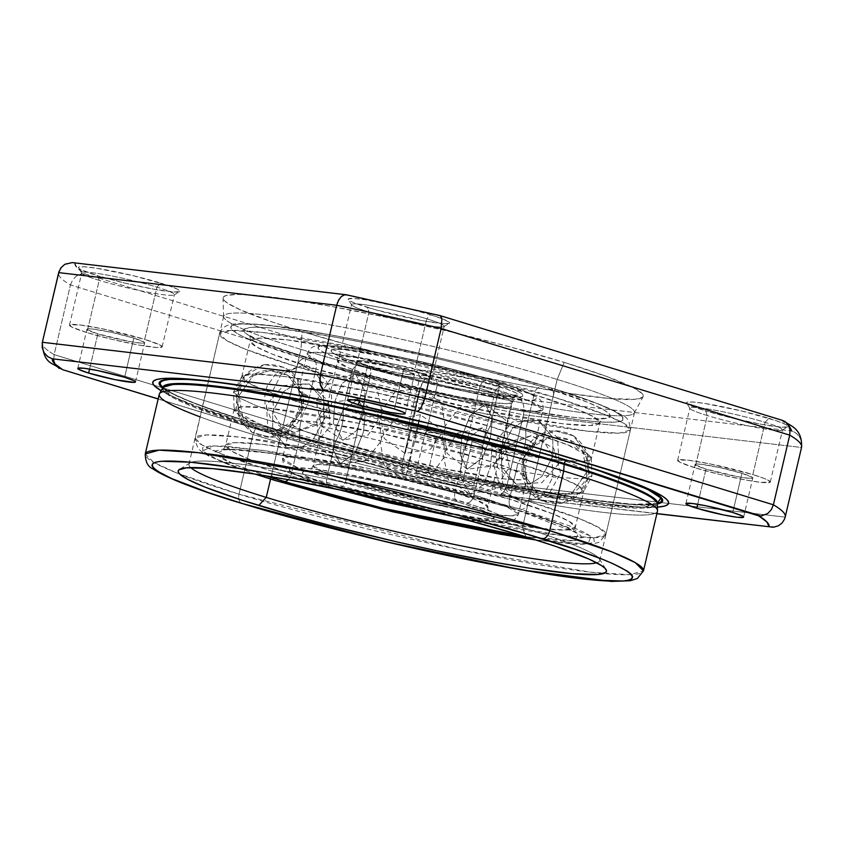 <?xml version="1.0" encoding="UTF-8"?>
<svg xmlns="http://www.w3.org/2000/svg" width="844" height="844" viewBox="0 0 844 844"><rect width="100%" height="100%" fill="white"/><g stroke="black" fill="none" stroke-linecap="round" stroke-linejoin="round"><path stroke-width="0.63" stroke-dasharray="4.22 3.17" d="M437.519 383.872A47.581 4.146 13.2 0 1 420.175 376.793A47.581 4.146 13.2 0 1 444.915 378.492A47.581 4.146 13.2 0 1 495.291 390.656L499.036 386.626A52.075 4.536 -166.8 0 0 443.902 373.312A52.075 4.536 -166.8 0 0 416.83 371.455A52.075 4.536 -166.8 0 0 435.81 379.199L437.519 383.872L425.26 436.116A47.581 4.146 13.2 0 1 407.821 428.647A47.581 4.146 13.2 0 1 434.47 431.073A47.581 4.146 13.2 0 1 483.042 442.9L495.291 390.656A47.581 4.146 -166.8 0 0 446.729 378.829A47.581 4.146 -166.8 0 0 420.08 376.392A47.581 4.146 -166.8 0 0 437.519 383.872A47.581 4.146 -166.8 0 0 486.081 395.699A47.581 4.146 -166.8 0 0 512.73 398.125A47.581 4.146 -166.8 0 0 495.291 390.656L483.042 442.9L458.049 436.169L431.738 430.567L412.98 427.971L407.979 428.404L408.106 429.269L413.592 432.128L425.26 436.116L450.253 442.847L476.565 448.449L495.322 451.044L500.323 450.612L498.298 448.491L483.042 442.9A47.581 4.146 13.2 0 1 500.481 450.369A47.581 4.146 13.2 0 1 473.832 447.942A47.581 4.146 13.2 0 1 425.26 436.116L437.519 383.872L435.81 379.199L423.044 374.841L417.041 371.708L416.894 370.759L422.369 370.284L434.713 371.74L471.69 379.251L506.168 388.915L515.737 392.734L517.815 394.106L517.952 395.055L507.075 395.034L482.821 390.93L435.81 379.199A52.075 4.536 -166.8 0 0 486.925 391.753A52.075 4.536 -166.8 0 0 517.836 395.14A52.075 4.536 -166.8 0 0 499.036 386.626L495.291 390.656A47.581 4.146 13.2 0 1 512.466 398.442A47.581 4.146 13.2 0 1 484.224 395.34A47.581 4.146 13.2 0 1 437.519 383.872M99.181 280.356A47.581 4.146 13.2 0 1 81.836 273.277A47.581 4.146 13.2 0 1 106.576 274.975A47.581 4.146 13.2 0 1 156.963 287.139L160.708 283.099A52.075 4.536 -166.8 0 0 105.574 269.785A52.075 4.536 -166.8 0 0 78.503 267.928A52.075 4.536 -166.8 0 0 97.482 275.682L99.181 280.356L86.932 332.599A47.581 4.146 13.2 0 1 69.493 325.119A47.581 4.146 13.2 0 1 96.142 327.556A47.581 4.146 13.2 0 1 144.704 339.383L156.963 287.139A47.581 4.146 -166.8 0 0 108.391 275.313A47.581 4.146 -166.8 0 0 81.741 272.876A47.581 4.146 -166.8 0 0 99.181 280.356A47.581 4.146 -166.8 0 0 147.753 292.182A47.581 4.146 -166.8 0 0 174.402 294.609A47.581 4.146 -166.8 0 0 156.963 287.139L144.704 339.383L101.744 328.654L79.589 324.908L69.651 324.887L71.666 327.008L86.932 332.599L111.925 339.33L138.237 344.932L156.984 347.528L161.995 347.095L159.97 344.964L144.704 339.383A47.581 4.146 13.2 0 1 162.143 346.852A47.581 4.146 13.2 0 1 135.494 344.426A47.581 4.146 13.2 0 1 86.932 332.599L99.181 280.356L97.482 275.682L80.781 269.563L78.703 268.192L78.566 267.242L84.041 266.767L96.374 268.223L133.352 275.735L167.84 285.399L177.409 289.218L179.487 290.589L179.624 291.539L174.149 292.013L153.619 289.175L124.828 283.046L97.482 275.682A52.075 4.536 -166.8 0 0 148.597 288.226A52.075 4.536 -166.8 0 0 179.508 291.623A52.075 4.536 -166.8 0 0 160.708 283.099L156.963 287.139A47.581 4.146 13.2 0 1 174.138 294.925A47.581 4.146 13.2 0 1 145.896 291.824A47.581 4.146 13.2 0 1 99.181 280.356M441.127 328.485L441.855 324.328A47.581 4.146 -166.8 0 0 426.769 318.81L414.52 371.065A47.581 4.146 13.2 0 1 431.949 378.534A47.581 4.146 13.2 0 1 405.299 376.107A47.581 4.146 13.2 0 1 356.738 364.281L381.731 371.012L408.042 376.614L421.852 378.756L431.801 378.766L429.775 376.646L421.029 373.153L389.517 364.334L355.735 357.455L341.103 356.126L339.457 356.569L339.583 357.434L345.069 360.293L356.738 364.281L368.986 312.027A47.581 4.146 13.2 0 1 351.653 304.948A47.581 4.146 13.2 0 1 376.382 306.646A47.581 4.146 13.2 0 1 426.769 318.81L430.514 314.78A52.075 4.536 -166.8 0 0 375.38 301.466A52.075 4.536 -166.8 0 0 348.308 299.609A52.075 4.536 -166.8 0 0 367.288 307.353L368.986 312.027L356.738 364.281A47.581 4.146 13.2 0 1 339.299 356.801A47.581 4.146 13.2 0 1 365.948 359.238A47.581 4.146 13.2 0 1 414.52 371.065L426.769 318.81A47.581 4.146 -166.8 0 0 378.207 306.994A47.581 4.146 -166.8 0 0 351.558 304.557A47.581 4.146 -166.8 0 0 368.986 312.027A47.581 4.146 -166.8 0 0 417.558 323.853A47.581 4.146 -166.8 0 0 444.208 326.29A47.581 4.146 -166.8 0 0 441.855 324.318L441.602 317.777M707.325 415.554A47.581 4.146 13.2 0 1 689.981 408.475A47.581 4.146 13.2 0 1 714.72 410.163A47.581 4.146 13.2 0 1 765.097 422.338L768.852 418.297A52.075 4.536 -166.8 0 0 713.707 404.983A52.075 4.536 -166.8 0 0 686.636 403.126A52.075 4.536 -166.8 0 0 705.616 410.88L707.325 415.554L695.066 467.798A47.581 4.146 13.2 0 1 677.626 460.318A47.581 4.146 13.2 0 1 704.276 462.755A47.581 4.146 13.2 0 1 752.848 474.581L765.097 422.338A47.581 4.146 -166.8 0 0 716.535 410.511A47.581 4.146 -166.8 0 0 689.886 408.074A47.581 4.146 -166.8 0 0 707.325 415.554A47.581 4.146 -166.8 0 0 755.886 427.38A47.581 4.146 -166.8 0 0 782.536 429.807A47.581 4.146 -166.8 0 0 765.097 422.338L752.848 474.581L709.888 463.852L687.733 460.107L677.785 460.086L679.81 462.206L695.066 467.798L720.059 474.528L746.37 480.13L760.18 482.272L770.129 482.283L768.103 480.162L764.516 478.559L752.848 474.581A47.581 4.146 13.2 0 1 770.287 482.051A47.581 4.146 13.2 0 1 743.638 479.624A47.581 4.146 13.2 0 1 695.066 467.798L707.325 415.554L705.616 410.88L688.915 404.761L686.847 403.39L686.699 402.44L692.185 401.966L704.518 403.411L741.496 410.933L775.974 420.597L785.542 424.416L787.621 425.787L787.758 426.737L782.282 427.212L761.763 424.374L732.972 418.244L705.616 410.88A52.075 4.536 -166.8 0 0 756.73 423.424A52.075 4.536 -166.8 0 0 787.642 426.821A52.075 4.536 -166.8 0 0 768.852 418.297L765.097 422.338A47.581 4.146 13.2 0 1 782.282 430.123A47.581 4.146 13.2 0 1 754.03 427.022A47.581 4.146 13.2 0 1 707.325 415.554M426.969 476.575A29.624 2.585 13.2 0 1 416.113 471.923A29.624 2.585 13.2 0 1 432.708 473.442A29.624 2.585 13.2 0 1 462.945 480.806L472.134 441.623A29.624 2.585 -166.8 0 0 441.897 434.259A29.624 2.585 -166.8 0 0 425.302 432.74A29.624 2.585 -166.8 0 0 436.158 437.392L426.969 476.575L453.724 483.253L467.513 485.595L473.706 485.606L472.45 484.287L467.006 482.114L447.383 476.617L422.401 471.785L417.231 471.511L416.292 472.323L426.969 476.575L436.158 437.392A29.624 2.585 -166.8 0 0 466.405 444.756A29.624 2.585 -166.8 0 0 483 446.276A29.624 2.585 -166.8 0 0 472.134 441.623L462.945 480.806A29.624 2.585 13.2 0 1 473.8 485.458A29.624 2.585 13.2 0 1 457.216 483.939A29.624 2.585 13.2 0 1 426.969 476.575M97.83 333.876L89.58 369.071L97.83 333.876A29.624 2.585 -166.8 0 0 128.066 341.24A29.624 2.585 -166.8 0 0 144.662 342.759A29.624 2.585 -166.8 0 0 133.806 338.106A29.624 2.585 -166.8 0 0 103.569 330.743A29.624 2.585 -166.8 0 0 86.974 329.223A29.624 2.585 -166.8 0 0 97.83 333.876L87.154 329.614L88.093 328.801L93.262 329.086L112.59 332.599L133.806 338.106L124.617 377.289L133.806 338.106L144.493 342.369L144.567 342.907L141.454 343.17L129.776 341.556L97.83 333.876M367.636 365.558L359.386 400.742L367.636 365.558A29.624 2.585 -166.8 0 0 397.872 372.921A29.624 2.585 -166.8 0 0 414.467 374.43A29.624 2.585 -166.8 0 0 403.611 369.777A29.624 2.585 -166.8 0 0 373.375 362.414A29.624 2.585 -166.8 0 0 356.78 360.905A29.624 2.585 -166.8 0 0 367.636 365.558L356.959 361.295L357.898 360.483L363.068 360.768L382.395 364.281L403.611 369.777L394.422 408.96L403.611 369.777L414.298 374.04L413.349 374.852L411.26 374.852L399.581 373.238L367.636 365.558M705.974 469.074L697.714 504.269L705.974 469.074A29.624 2.585 -166.8 0 0 736.211 476.438A29.624 2.585 -166.8 0 0 752.806 477.957A29.624 2.585 -166.8 0 0 741.95 473.294A29.624 2.585 -166.8 0 0 711.703 465.941A29.624 2.585 -166.8 0 0 695.108 464.422A29.624 2.585 -166.8 0 0 705.974 469.074L695.287 464.812L696.237 464L701.396 464.284L720.723 467.798L741.95 473.294L732.75 512.487L741.95 473.294L752.626 477.556L752.711 478.094L749.588 478.369L737.909 476.754L705.974 469.074M300.981 349.363A210.989 18.389 13.2 0 1 223.628 316.658A210.989 18.389 13.2 0 1 339.657 326.596A210.989 18.389 13.2 0 1 557.177 379.441L564.182 362.371A215.8 18.811 -166.8 0 0 341.704 308.324A215.8 18.811 -166.8 0 0 223.027 298.154A215.8 18.811 -166.8 0 0 302.141 331.608L300.981 349.363L270.565 479.065L300.981 349.363A210.989 18.389 -166.8 0 0 516.328 401.797A210.989 18.389 -166.8 0 0 634.488 412.579A210.989 18.389 -166.8 0 0 557.177 379.441A210.989 18.389 -166.8 0 0 341.831 327.008A210.989 18.389 -166.8 0 0 223.671 316.226A210.989 18.389 -166.8 0 0 300.981 349.363L302.141 331.608L272.612 322.091L240.171 309.727L227.658 303.207L224.346 300.569L223.048 298.375L223.765 296.645L226.508 295.4L237.913 294.419L256.819 295.453L282.508 298.47L331.513 306.435L389.284 317.893L450.823 331.85L510.852 347.116L564.182 362.371L606.235 376.297L633.38 387.712L641.978 393.409L643.276 395.604L642.558 397.334L635.089 399.317L609.505 398.526L568.74 393.293L516.296 384.073L456.688 371.655L415.501 362.129L355.482 346.863L302.141 331.608A215.8 18.811 -166.8 0 0 520.168 384.811A215.8 18.811 -166.8 0 0 643.096 396.68A215.8 18.811 -166.8 0 0 564.182 362.371L557.177 379.441L522.457 527.479A210.989 18.389 -166.8 0 0 315.339 476.617A210.989 18.389 -166.8 0 0 190.1 462.871A210.989 18.389 -166.8 0 0 190.744 467.587A210.989 18.389 13.2 0 1 188.95 464.253A210.989 18.389 13.2 0 1 307.111 475.035A210.989 18.389 13.2 0 1 522.457 527.479L557.177 379.441A210.989 18.389 13.2 0 1 634.329 412.99A210.989 18.389 13.2 0 1 514.144 401.385A210.989 18.389 13.2 0 1 300.981 349.363M657.518 510.662A255.88 22.303 13.2 0 1 516.802 498.604A255.88 22.303 13.2 0 1 253 434.512L239.01 494.194A8.978 5.433 -73 0 0 241.785 503.404A8.978 5.433 107 0 1 239.01 494.194L458.113 549.402L590.357 572.179L629.74 574.711L643.476 570.861A255.88 22.303 13.2 0 1 603.555 573.551A255.88 22.303 13.2 0 1 239.01 494.194L253 434.512L255.616 428.14A254.076 22.144 -166.8 0 0 517.562 491.788A254.076 22.144 -166.8 0 0 657.297 503.752M525.865 536.826L522.457 527.479A210.989 18.389 13.2 0 1 599.767 560.616A210.989 18.389 13.2 0 1 596.676 562.79A210.989 18.389 -166.8 0 0 599.346 558.865A210.989 18.389 -166.8 0 0 522.457 527.479L525.865 536.826M657.655 503.499L652.011 504.385L633.823 504.353L590.8 499.838L553.221 494.004L487.104 481.607L414.425 465.782L365.41 453.998L295.738 435.599L254.455 423.53A3.587 2.173 107 0 1 254.709 423.593A3.587 2.173 107 0 1 255.827 427.275A254.076 22.144 -166.8 0 1 162.723 387.364L171.005 395.614L193.719 406.069L255.827 427.275A254.076 22.144 -166.8 0 0 515.156 490.417A254.076 22.144 -166.8 0 0 657.455 503.404L657.244 504.279A254.076 22.144 13.2 0 1 514.946 491.292A254.076 22.144 13.2 0 1 255.616 428.14L255.827 427.275A3.587 2.173 -73 0 0 254.709 423.593A3.587 2.173 -73 0 0 254.455 423.53C190.786 405.236 101.607 369.102 214.724 381.878C267.052 387.881 352.212 404.877 418.35 420.586C485.669 436.854 535.339 450.084 567.347 460.275A3.587 2.173 -73 0 0 566.999 460.275A3.587 2.173 107 0 1 567.347 460.275L593.617 468.61L547.366 454.294L503.657 442.056L407.378 418.023L311.636 397.629L235.37 384.579M613.451 475.277A258.57 22.535 -166.8 0 0 611.119 474.455A258.57 22.535 -166.8 0 0 567.885 460.339L571.567 461.657L567.885 460.339A258.57 22.535 -166.8 0 0 217.098 382.037A258.57 22.535 -166.8 0 0 214.64 381.741M162.575 387.955A258.57 22.535 -166.8 0 0 253.917 423.466L249.835 423.888A264.953 23.094 13.2 0 1 161.109 390.709L173.737 397.018L198.203 406.787L249.835 423.888L339.277 448.945L414.32 467.323L489.045 483.601L557.04 496.356L612.417 504.49L639.921 506.991L657.402 507.117A264.953 23.094 13.2 0 1 249.835 423.888L253.917 423.466A258.57 22.535 -166.8 0 0 657.318 503.995L644.858 504.891L622.197 503.646L573.35 497.38L487.368 481.745L414.436 465.867L317.819 441.75L253.917 423.466L218.522 412.072L190.533 401.818L171.005 393.114L162.575 387.955M159.242 394.327A255.88 22.303 -166.8 0 0 253 434.512A255.88 22.303 -166.8 0 0 514.165 498.108A255.88 22.303 -166.8 0 0 657.465 511.179M439.471 315.519A368.1 32.083 -166.8 0 0 347.264 295.02L74.768 263.022L76.962 267.801L85.16 273.91L426.853 378.46L519.071 398.959L791.556 430.957A368.1 32.083 -166.8 0 0 781.164 420.059L440.42 315.804L781.164 420.059L789.362 426.178M430.514 314.78L443.279 319.137L449.293 322.271L449.43 323.22L443.955 323.695L423.424 320.857L375.622 309.801L354.522 302.996L350.587 301.245L348.509 299.863L348.372 298.924L353.847 298.449L366.19 299.894L412.938 309.853L430.514 314.78L426.769 318.81A47.581 4.146 13.2 0 1 441.855 324.318A47.581 4.146 13.2 0 1 443.944 326.596A47.581 4.146 13.2 0 1 415.702 323.505A47.581 4.146 13.2 0 1 368.986 312.027L367.288 307.353A52.075 4.536 -166.8 0 0 418.402 319.908A52.075 4.536 -166.8 0 0 449.314 323.305A52.075 4.536 -166.8 0 0 441.792 318.568A52.075 4.536 -166.8 0 0 430.514 314.78M496.599 494.742L656.906 513.563L496.599 494.742L404.392 474.244L158.166 398.906L404.392 474.244A368.1 32.083 13.2 0 0 496.599 494.742L499.627 494.848L502.697 493.001L505.366 489.393L507.16 484.498A381.572 33.254 13.2 0 1 402.725 461.278L419.067 391.616A381.572 33.254 -166.8 0 0 523.502 414.837L507.16 484.498L523.502 414.837L801.505 447.478A381.572 33.254 -166.8 0 0 801.589 447.183M345.787 294.725L74.768 263.022A368.1 32.083 -166.8 0 0 85.16 273.91L426.853 378.46A368.1 32.083 -166.8 0 0 519.071 398.959L791.556 430.957L796.208 433.204L799.764 437.076L801.663 442.087L801.505 447.478L785.163 517.14L801.505 447.478L523.502 414.837A381.572 33.254 13.2 0 1 419.067 391.616L70.463 284.956A381.572 33.254 13.2 0 1 58.616 272.918A381.572 33.254 -166.8 0 0 70.463 284.956L54.132 354.617A381.572 33.254 13.2 0 1 42.2 343.054A381.572 33.254 -166.8 0 0 54.132 354.617L70.463 284.956L419.067 391.616L402.725 461.278L54.132 354.617L53.752 358.879L54.617 362.867L56.611 366.233L59.671 368.67M239.01 494.194A255.88 22.303 13.2 0 1 179.804 474.159A255.88 22.303 13.2 0 1 145.242 454.009L153.587 462.301L176.459 472.84L239.01 494.194M631.27 481.977L586.432 466.152L547.84 454.346L503.984 442.056L432.065 423.762L382.712 412.347L311.288 397.471L268.097 389.611L214.049 381.667M199.606 380.159L187.199 379.23M657.286 503.594L631.966 504.248L585.061 499.026L455.022 474.866L254.455 423.53L219.197 412.178L191.293 401.966L171.838 393.283L162.681 387.523M162.702 387.744A254.076 22.144 -166.8 0 0 255.616 428.14L255.827 427.275L473.389 482.093L604.705 504.712L643.814 507.223L657.455 503.404M200.06 416.862A255.88 22.303 13.2 0 0 253 434.512L255.616 428.14A254.076 22.144 13.2 0 1 162.512 388.24L162.723 387.364M60.525 369.071L55.44 364.587L53.858 359.903L54.132 354.617L402.725 461.278A381.572 33.254 -166.8 0 0 507.16 484.498L785.163 517.14L507.16 484.498L503.815 491.778L501.399 494.025L498.73 495.017M426.853 378.46L424.87 379.452L422.696 382.237L419.067 391.616L421.863 383.756L425.481 378.977M519.113 398.98L521.497 400.784L523.227 404.012M59.006 271.515L63.142 265.47L66.824 263.37L71.149 262.568L74.683 263.001M85.086 273.899L80.876 274.036L76.772 275.798M785.057 421.61L788.053 424.595M801.505 447.478L801.8 443.142L800.734 438.943L798.413 435.24L794.953 432.371L791.64 430.978M74.768 263.022L72.236 262.6M783.327 420.681L781.164 420.059M523.502 414.837L524.103 409.488L523.417 404.624L521.645 400.963L519.071 398.959M70.463 284.956L72.605 279.997L76.182 276.199L80.581 274.11L85.16 273.91M402.936 473.452L402.05 471.11M52.222 358.784L47.929 356.759L44.51 353.33M774.18 527.089L779.033 525.453L782.915 521.982L785.163 517.14A381.572 33.254 -166.8 0 0 785.247 516.844M773.389 504.807L771.817 508.858L769.232 512.245L765.867 514.682L761.953 515.906M656.875 513.701L498.076 495.038M403.559 474.033L404.392 474.244L402.852 473.336L401.976 470.614L402.725 461.278M436.158 437.392L426.663 433.921L425.397 432.592L431.59 432.603L445.389 434.945L472.134 441.623L481.639 445.094L482.895 446.423L476.702 446.413L462.913 444.071L436.158 437.392M523.544 457.522L538.398 436.359L555.468 430.957L573.561 435.873L587.16 454.304L587.466 471.057L572.612 492.21L555.552 497.622L537.449 492.706L523.86 474.275L523.544 457.522L523.86 474.275L537.449 492.706L555.552 497.622L572.612 492.21L587.466 471.057L587.16 454.304L573.561 435.873L555.468 430.957L538.398 436.359L523.544 457.522M367.077 366.074C342.675 359.059 308.493 345.207 351.842 350.102C397.25 355.63 467.418 373.702 486.999 380.148A8.978 5.433 -73 0 0 479.508 388.219L402.62 368.849L356.221 360.852L342.4 359.966L337.589 361.316L348.54 367.931L370.484 375.422A8.978 5.433 -73 0 0 367.71 366.212A8.978 5.433 -73 0 0 367.077 366.074L343.613 358.099L335.701 354.628L331.47 351.864L331.291 350.007L335.057 349.131L351.842 350.102L396.912 357.708L436.074 366.412L486.999 380.148L510.462 388.124L518.364 391.595L522.605 394.359L522.784 396.216L519.018 397.091L502.222 396.121L457.163 388.514L417.991 379.811L367.077 366.074A8.978 5.433 107 0 1 367.71 366.212A8.978 5.433 107 0 1 370.484 375.422L345.977 479.909L324.033 472.418L313.082 465.814L317.893 464.464L331.713 465.35L378.112 473.336L454.99 492.706A8.978 5.433 -73 0 0 457.764 501.916A8.978 5.433 -73 0 0 458.408 502.053C438.817 495.607 368.659 477.535 323.252 472.018C279.902 467.112 314.084 480.964 338.486 487.98A8.978 5.433 -73 0 0 345.977 479.909A89.78 7.828 13.2 0 1 313.082 465.814A89.78 7.828 13.2 0 1 363.363 470.393A89.78 7.828 13.2 0 1 454.99 492.706L479.508 388.219A89.78 7.828 -166.8 0 0 387.871 365.906A89.78 7.828 -166.8 0 0 337.589 361.316A89.78 7.828 -166.8 0 0 370.484 375.422L447.362 394.792L493.761 402.778L507.582 403.675L512.403 402.324L501.452 395.709L479.508 388.219A8.978 5.433 107 0 1 486.999 380.148C511.401 387.164 545.583 401.016 502.222 396.121C456.815 390.593 386.657 372.521 367.077 366.074M351.41 373.175L321.775 363.068L306.994 354.142L313.493 352.317L332.156 353.52L394.792 364.302L498.582 390.456A8.978 5.433 -73 0 0 495.808 381.245A8.978 5.433 -73 0 0 495.175 381.108C472.914 373.786 393.188 353.246 341.598 346.968C292.33 341.409 331.164 357.139 358.9 365.114A8.978 5.433 -73 0 0 351.41 373.175A121.209 10.561 -166.8 0 0 475.119 403.305A121.209 10.561 -166.8 0 0 542.998 409.498A121.209 10.561 -166.8 0 0 498.582 390.456L490.153 426.41L520.864 436.97L531.572 442.098L534.294 445.938L526.097 447.299L506.284 445.695L443.902 434.692L342.97 409.14A33.665 20.372 107 0 1 335.332 441.718L442.034 468.473L504.775 478.991L522.141 479.761L526.888 477.482L511 468.663L482.504 458.999A33.665 20.372 107 0 1 490.153 426.41A121.209 10.561 13.2 0 1 534.558 445.453A121.209 10.561 13.2 0 1 466.679 439.26A121.209 10.561 13.2 0 1 342.97 409.14L351.41 373.175L342.97 409.14L314.474 399.465L298.586 390.656L303.334 388.367L320.709 389.147L383.45 399.655L490.153 426.41A33.665 20.372 -73 0 0 482.504 458.999L474.075 494.953L370.284 468.8L307.638 458.007L288.986 456.815L282.487 458.63L297.267 467.555L326.902 477.672A8.978 5.433 -73 0 0 329.677 486.882A8.978 5.433 -73 0 0 330.31 487.02C302.574 479.054 263.739 463.314 312.997 468.874C364.597 475.151 444.324 495.692 466.584 503.013A8.978 5.433 -73 0 0 474.075 494.953A121.209 10.561 13.2 0 1 518.49 513.985A121.209 10.561 13.2 0 1 450.601 507.793A121.209 10.561 13.2 0 1 326.902 477.672L335.332 441.718A121.209 10.561 -166.8 0 0 459.041 471.838A121.209 10.561 -166.8 0 0 526.92 478.031A121.209 10.561 -166.8 0 0 482.504 458.999L381.583 433.447L319.201 422.433L299.388 420.829L291.191 422.2L293.912 426.03L304.61 431.168L335.332 441.718A33.665 20.372 -73 0 0 342.97 409.14A121.209 10.561 13.2 0 1 298.554 390.097A121.209 10.561 13.2 0 1 366.444 396.29A121.209 10.561 13.2 0 1 490.153 426.41L498.582 390.456A121.209 10.561 -166.8 0 0 374.873 360.335A121.209 10.561 -166.8 0 0 306.994 354.142A121.209 10.561 -166.8 0 0 351.41 373.175A8.978 5.433 107 0 1 358.9 365.114C381.15 372.436 460.877 392.977 512.477 399.254C561.745 404.814 522.9 389.084 495.175 381.108A8.978 5.433 107 0 1 495.808 381.245A8.978 5.433 107 0 1 498.582 390.456L528.207 400.573L542.998 409.498L536.489 411.323L517.836 410.121L455.19 399.328L351.41 373.175M452.806 516.38L494.858 522.183L502.971 522.267L507.244 521.275L507.044 519.165L502.233 516.022L480.985 507.645L449.894 498.129L408.718 487.41L344.078 473.653L312.997 468.874L293.923 467.766L289.64 468.758L289.851 470.878L294.661 474.022L303.64 477.957L330.31 487.02A8.978 5.433 107 0 1 329.677 486.882A8.978 5.433 107 0 1 326.902 477.672A121.209 10.561 13.2 0 1 282.487 458.63A121.209 10.561 13.2 0 1 350.365 464.833A121.209 10.561 13.2 0 1 474.075 494.953L482.504 458.999A121.209 10.561 -166.8 0 0 358.795 428.868A121.209 10.561 -166.8 0 0 290.916 422.675A121.209 10.561 -166.8 0 0 335.332 441.718L326.902 477.672L430.683 503.826L493.329 514.608L511.981 515.811L518.49 513.985L503.699 505.06L474.075 494.953A8.978 5.433 107 0 1 466.584 503.013L491.461 511.39L507.191 519.334L496.61 522.278L453.439 516.496M338.486 487.98L359.713 494.099L325.805 483.907L307.111 476.533L302.88 473.769L302.701 471.912L306.467 471.036L323.252 472.018L350.608 476.216L387.67 483.728L426.515 493.096L458.408 502.053A8.978 5.433 107 0 1 457.764 501.916A8.978 5.433 107 0 1 454.99 492.706L476.944 500.207L487.895 506.811L483.074 508.162L469.253 507.276L422.855 499.279L345.977 479.909A8.978 5.433 107 0 1 338.486 487.98M433.542 511.411L473.632 518.026L490.427 518.997L494.183 518.121L494.004 516.264L489.773 513.5L481.871 510.029L458.408 502.053L481.65 509.945L494.573 517.129L491.271 518.923L479.118 518.596L433.542 511.411M358.9 365.114L416.757 380.718L461.267 390.614L512.477 399.254L531.562 400.362L535.834 399.37L535.634 397.25L530.823 394.116L521.835 390.171L495.175 381.108L437.308 365.505L392.808 355.609L341.598 346.968L322.513 345.861L318.241 346.852L318.441 348.973L323.252 352.106L332.23 356.052L358.9 365.114M479.508 388.219L454.99 492.706A89.78 7.828 13.2 0 1 487.895 506.811A89.78 7.828 13.2 0 1 437.614 502.222A89.78 7.828 13.2 0 1 345.977 479.909L370.484 375.422A89.78 7.828 -166.8 0 0 462.122 397.735A89.78 7.828 -166.8 0 0 512.403 402.324A89.78 7.828 -166.8 0 0 479.508 388.219M523.544 462.174L530.802 447.879L549.866 437.087L569.046 439.735L582.993 452.057L587.466 478.39L580.218 492.674L561.154 503.467L541.975 500.819L528.027 488.497L523.544 462.174L528.027 488.497L541.975 500.819L561.154 503.467L580.218 492.674L587.466 478.39L582.993 452.057L569.046 439.735L549.866 437.087L530.802 447.879L523.544 462.174M462.058 454.948L468.926 437.456L482.515 427.887L492.147 445.041L490.501 466.996L483.623 484.498L470.045 494.056L460.413 476.913L462.058 454.948L460.413 476.913L470.045 494.056L483.623 484.498L490.501 466.996L492.147 445.041L482.515 427.887L468.926 437.456L462.058 454.948M323.885 419.901L323.811 401.048L309.315 384.02L295.516 384.083L283.552 391.69L272.612 411.735L272.686 430.588L287.182 447.615L300.981 447.552L312.945 439.946L323.885 419.901L312.945 439.946L300.981 447.552L287.182 447.615L272.686 430.588L272.612 411.735L283.552 391.69L295.516 384.083L309.315 384.02L323.811 401.048L323.885 419.901M363.426 432.001L365.262 413.317L358.183 398.959L342.991 410.353L334.973 430.809L333.148 449.504L340.216 463.852L355.419 452.458L363.426 432.001L355.419 452.458L340.216 463.852L333.148 449.504L334.973 430.809L342.991 410.353L358.183 398.959L365.262 413.317L363.426 432.001M363.426 413.18L365.072 391.215L355.429 374.071L341.852 383.63L334.973 401.132L333.338 423.087L342.97 440.241L356.548 430.672L363.426 413.18L356.548 430.672L342.97 440.241L333.338 423.087L334.973 401.132L341.852 383.63L355.429 374.071L365.072 391.215L363.426 413.18M412.737 423.614L420.365 387.818L407.926 438.764L405.109 453.397L408.359 441.75L412.737 423.614L405.109 453.397L407.926 438.764L420.365 387.818L412.737 423.614M301.93 410.606L301.624 393.853L288.026 375.422L269.932 370.516L252.862 375.918L238.008 397.081L238.325 413.834L251.913 432.255L270.017 437.171L287.076 431.769L301.93 410.606L287.076 431.769L270.017 437.171L251.913 432.255L238.325 413.834L238.008 397.081L252.862 375.918L269.932 370.516L288.026 375.422L301.624 393.853L301.93 410.606M301.93 405.964L297.457 379.631L283.51 367.309L264.33 364.661L245.266 375.453L238.008 389.749L242.481 416.071L256.439 428.393L275.619 431.041L294.683 420.249L301.93 405.964L294.683 420.249L275.619 431.041L256.439 428.393L242.481 416.071L238.008 389.749L245.266 375.453L264.33 364.661L283.51 367.309L297.457 379.631L301.93 405.964M323.885 406.882L322.767 383.946L315.023 371.771L302.173 365.6L281.147 374.419L272.612 391.194L273.73 414.119L281.474 426.304L294.324 432.476L315.35 423.646L323.885 406.882L315.35 423.646L294.324 432.476L281.474 426.304L273.73 414.119L272.612 391.194L281.147 374.419L302.173 365.6L315.023 371.771L322.767 383.946L323.885 406.882M501.6 461.257L510.135 444.482L531.161 435.662L544.011 441.823L551.754 454.009L552.862 476.934L544.327 493.708L523.301 502.539L510.451 496.367L502.707 484.182L501.6 461.257L502.707 484.182L510.451 496.367L523.301 502.539L544.327 493.708L552.862 476.934L551.754 454.009L544.011 441.823L531.161 435.662L510.135 444.482L501.6 461.257M501.6 448.227L512.53 428.182L524.493 420.576L538.293 420.512L552.788 437.551L552.862 456.393L541.932 476.449L529.969 484.045L516.169 484.108L501.674 467.08L501.6 448.227L501.674 467.08L516.169 484.108L529.969 484.045L541.932 476.449L552.862 456.393L552.788 437.551L538.293 420.512L524.493 420.576L512.53 428.182L501.6 448.227M462.048 436.126L470.066 415.67L485.258 404.276L492.337 418.624L490.501 437.319L482.483 457.775L467.291 469.169L460.223 454.821L462.048 436.126L460.223 454.821L467.291 469.169L482.483 457.775L490.501 437.319L492.337 418.624L485.258 404.276L470.066 415.67L462.048 436.126M412.737 444.514L420.375 414.731L417.548 429.374L405.109 480.32L412.737 444.514L405.109 480.32L417.548 429.374L420.375 414.731L412.737 444.514M255.384 474.138L221.972 461.942L202.518 451.044L213.078 445.843L262.104 450.263L414.52 480.742L521.086 509.417A8.978 5.433 -73 0 0 528.587 501.347L347.918 455.823L238.873 437.044L206.4 434.955L195.08 438.131L201.948 444.978L220.811 453.661L272.39 471.268A8.978 5.433 -73 0 0 275.165 480.479A8.978 5.433 107 0 1 272.39 471.268L296.898 366.781L245.319 349.173L226.456 340.491L219.588 333.644L230.908 330.468L263.381 332.557L372.426 351.336L553.094 396.859A8.978 5.433 -73 0 0 550.32 387.649A8.978 5.433 -73 0 0 549.687 387.512C524.588 379.526 485.648 369.155 432.877 356.4C381.024 344.088 314.263 330.753 273.245 326.058C184.562 316.036 254.477 344.373 304.389 358.711A8.978 5.433 -73 0 0 296.898 366.781A210.989 18.389 -166.8 0 0 512.245 419.215A210.989 18.389 -166.8 0 0 630.405 429.997A210.989 18.389 -166.8 0 0 553.094 396.859L528.587 501.347A210.989 18.389 13.2 0 1 605.897 534.484A210.989 18.389 13.2 0 1 487.737 523.702A210.989 18.389 13.2 0 1 272.39 471.268L453.049 516.792L562.104 535.571L594.577 537.66L605.897 534.484L599.018 527.648L580.155 518.954L528.587 501.347A8.978 5.433 107 0 1 521.086 509.417L569.088 525.728L585.251 532.817L593.912 538.472L594.281 542.281L586.591 544.074L571.989 543.905L535.866 539.928L587.93 543.958L591.085 536.183L521.086 509.417L455.865 491.081L416.936 481.323L376.413 471.923L300.591 456.562L269.531 451.371L224.894 446.128L210.304 445.97L202.602 447.753L202.971 451.561L211.633 457.216L227.796 464.305L255.384 474.138M291.465 473.516L247.577 458.524L231.52 451.129L225.665 445.305L235.307 442.604L262.938 444.387L355.746 460.37L509.502 499.11A8.978 5.433 -73 0 0 512.276 508.32A8.978 5.433 -73 0 0 512.909 508.457L413.022 481.586L270.418 453.133L225 449.135L215.716 454.135L234.337 464.4L265.776 475.816L239.179 466.352L224.082 459.737L216.001 454.462L215.663 450.907L222.848 449.24L236.468 449.388L254.899 451.097L307.111 459.125L340.934 465.614L415.702 482.23L452.036 491.345L512.909 508.457A8.978 5.433 107 0 1 512.276 508.32A8.978 5.433 107 0 1 509.502 499.11L517.942 463.156L563.444 478.791L579.3 486.387L583.331 492.073L571.188 494.099L541.837 491.725L449.419 475.415L299.905 437.551A33.665 20.372 107 0 1 300.991 420.945L458.598 460.655L553.727 477.039L582.054 478.864L591.929 476.09L585.926 470.119L569.478 462.544L524.483 447.183A33.665 20.372 107 0 1 517.942 463.156A179.561 15.646 -166.8 0 0 334.667 418.529A179.561 15.646 -166.8 0 0 234.105 409.351A179.561 15.646 -166.8 0 0 299.905 437.551L291.465 473.516A179.561 15.646 13.2 0 1 225.665 445.305A179.561 15.646 13.2 0 1 326.238 454.483A179.561 15.646 13.2 0 1 509.502 499.11A179.561 15.646 13.2 0 1 575.302 527.31A179.561 15.646 13.2 0 1 474.739 518.142A179.561 15.646 13.2 0 1 291.465 473.516L299.905 437.551L257.684 423.234L234.147 410.173L241.173 406.787L266.915 407.937L359.861 423.519L517.942 463.156A33.665 20.372 -73 0 0 524.483 447.183L569.478 462.544L585.926 470.119L591.929 476.09L582.054 478.864L553.727 477.039L458.598 460.655L300.991 420.945A33.665 20.372 107 0 1 307.543 404.972L465.614 444.619L558.57 460.191L584.301 461.341L591.338 457.954L567.79 444.893L525.58 430.577A33.665 20.372 107 0 1 524.483 447.183A33.665 20.372 -73 0 0 525.58 430.577L534.009 394.623L380.254 355.873L287.445 339.889L259.815 338.117L250.172 340.818L256.027 346.641L272.084 354.037L315.972 369.018A8.978 5.433 -73 0 0 313.198 359.808A8.978 5.433 -73 0 0 312.565 359.671C265.976 346.283 200.724 319.844 283.489 329.192C321.786 333.58 384.094 346.019 432.487 357.508C481.745 369.419 518.079 379.093 541.51 386.552A8.978 5.433 -73 0 0 534.009 394.623A179.561 15.646 -166.8 0 0 350.745 349.996A179.561 15.646 -166.8 0 0 250.172 340.818A179.561 15.646 -166.8 0 0 315.972 369.018L307.543 404.972A179.561 15.646 13.2 0 1 241.743 376.772A179.561 15.646 13.2 0 1 342.305 385.951A179.561 15.646 13.2 0 1 525.58 430.577L376.065 392.713L283.647 376.403L254.287 374.029L242.144 376.055L246.184 381.741L262.041 389.348L307.543 404.972A33.665 20.372 -73 0 0 300.991 420.945L256.006 405.584L239.548 398.009L233.556 392.038L243.431 389.274L271.757 391.088L366.887 407.473L524.483 447.183L366.887 407.473L271.757 391.088L243.431 389.274L233.556 392.038L239.548 398.009L256.006 405.584L300.991 420.945A33.665 20.372 -73 0 0 299.905 437.551A179.561 15.646 -166.8 0 0 483.169 482.177A179.561 15.646 -166.8 0 0 583.731 491.356A179.561 15.646 -166.8 0 0 517.942 463.156L509.502 499.11L553.4 514.091L569.447 521.486L575.302 527.31L565.67 530.011L538.029 528.238L445.221 512.255L291.465 473.516A8.978 5.433 107 0 1 288.205 479.708A8.978 5.433 -73 0 0 291.465 473.516M534.009 394.623L525.58 430.577A179.561 15.646 13.2 0 1 591.38 458.777A179.561 15.646 13.2 0 1 490.818 449.599A179.561 15.646 13.2 0 1 307.543 404.972L315.972 369.018A179.561 15.646 -166.8 0 0 499.247 413.644A179.561 15.646 -166.8 0 0 599.81 422.823A179.561 15.646 -166.8 0 0 534.009 394.623A8.978 5.433 107 0 1 541.51 386.552C588.089 399.94 653.351 426.378 570.576 417.031C532.29 412.642 469.981 400.204 421.589 388.715C372.331 376.804 335.986 367.129 312.565 359.671A8.978 5.433 107 0 1 313.198 359.808A8.978 5.433 107 0 1 315.972 369.018L469.728 407.768L562.537 423.741L590.178 425.524L599.81 422.823L593.954 416.999L577.908 409.604L534.009 394.623M525.823 536.805L575.049 540.719L578.34 533.503L512.909 508.457L557.715 523.681L572.802 530.296L580.883 535.581L581.231 539.137L574.047 540.804L560.416 540.645L525.823 536.805M304.389 358.711L369.609 377.046L408.538 386.805L488.644 404.614L524.884 411.566L580.83 420.164L600.58 422L615.181 422.169L622.872 420.375L622.513 416.567L613.852 410.912L597.679 403.822L549.687 387.512L484.456 369.176L445.537 359.417L365.42 341.609L329.181 334.657L273.245 326.058L253.495 324.223L238.894 324.064L231.193 325.847L231.562 329.656L240.223 335.311L256.386 342.4L304.389 358.711C329.487 366.697 368.417 377.068 421.198 389.822C473.041 402.145 539.801 415.47 580.83 420.164C669.514 430.187 599.599 401.86 549.687 387.512A8.978 5.433 107 0 1 550.32 387.649A8.978 5.433 107 0 1 553.094 396.859L604.663 414.467L623.526 423.15L630.405 429.997L619.085 433.172L586.612 431.084L477.556 412.305L296.898 366.781A8.978 5.433 107 0 1 304.389 358.711M541.51 386.552L586.306 401.776L601.392 408.39L609.474 413.676L609.822 417.231L602.637 418.898L589.006 418.74L570.576 417.031L518.364 409.002L484.54 402.514L409.773 385.898L373.438 376.783L312.565 359.671L267.77 344.447L252.683 337.832L244.591 332.557L244.254 329.002L251.438 327.324L265.058 327.483L283.489 329.192L335.712 337.22L369.535 343.708L444.303 360.325L480.626 369.44L541.51 386.552M272.39 471.268A210.989 18.389 13.2 0 1 195.08 438.131A210.989 18.389 13.2 0 1 313.24 448.913A210.989 18.389 13.2 0 1 528.587 501.347L553.094 396.859A210.989 18.389 -166.8 0 0 337.748 344.426A210.989 18.389 -166.8 0 0 219.588 333.644A210.989 18.389 -166.8 0 0 296.898 366.781L272.39 471.268M420.175 376.793L416.83 371.455M81.836 273.277L78.503 267.928M351.653 304.948L348.308 299.609M689.981 408.475L686.636 403.126M407.821 428.647L420.08 376.392M416.113 471.923L425.302 432.74M69.493 325.119L81.741 272.876M77.785 368.406L86.974 329.223M339.299 356.801L351.558 304.557M347.591 400.088L356.78 360.905M677.626 460.318L689.886 408.074M685.919 503.604L695.108 464.422M223.628 316.658L223.027 298.154M190.1 462.871L179.371 469.475M162.713 386.657C166.247 392.966 196.905 405.278 254.698 423.582C397.418 469.201 654.86 516.802 657.771 502.771M217.098 382.037L212.097 381.425M188.95 464.253L223.671 316.226M599.767 560.616L634.488 412.579M611.119 474.455L615.856 476.132M599.346 558.865L606.034 569.542M634.329 412.99L643.096 396.68M403.991 474.201L497.285 494.943M403.896 474.18L158.144 398.99M743.617 517.14L752.806 477.957M770.287 482.051L782.536 429.807M405.278 413.623L414.467 374.43M431.949 378.534L444.208 326.29M135.473 381.942L144.662 342.759M162.143 346.852L174.402 294.609M473.8 485.458L483 446.276M500.481 450.369L512.73 398.125M782.282 430.123L787.642 426.821M443.944 326.596L449.314 323.305M174.138 294.925L179.508 291.623M512.466 398.442L517.836 395.14M573.561 435.873C590.03 449.029 593.353 464.717 583.552 482.926C570.861 498.625 555.489 501.885 537.449 492.706C520.991 479.55 517.657 463.862 527.468 445.653C540.16 429.955 555.521 426.684 573.561 435.873M337.589 361.316C337.526 356.717 336.883 354.322 335.669 354.132L337.199 355.06C342.168 357.729 352.317 361.443 367.657 366.19C398.874 375.559 432.328 383.703 468.03 390.603L501.125 395.899L517.309 396.743C516.148 396.363 514.513 398.22 512.403 402.324L487.895 506.811C487.959 511.401 488.592 513.796 489.805 513.996L486.007 511.949C480.236 509.28 470.846 505.946 457.817 501.937C421.989 490.839 363.796 477.598 331.513 473.167C308.408 470.108 307.438 471.617 308.166 471.395C309.337 471.764 310.972 469.897 313.082 465.814L337.589 361.316M298.554 390.097L306.994 354.142C309.221 348.878 312.47 346.156 316.743 345.977L325.383 345.534C334.477 345.808 347.528 347.39 364.524 350.281C403.21 356.748 459.115 369.936 495.755 381.235C514.977 387.069 528.27 392.112 535.645 396.353L539.611 399.286C542.08 401.269 543.209 404.666 542.998 409.498L534.558 445.453M290.916 422.675L282.487 458.63L283.89 466.458L287.582 470.277C294.535 475.014 308.577 480.552 329.719 486.893L339.035 489.678M526.888 477.482C523.776 465.656 526.245 455.138 534.294 445.938M454.03 516.644L499.785 522.594L510.884 521.634L513.057 520.759L517.055 517.266L518.49 513.985L526.92 478.031M291.191 422.2C299.24 412.99 301.698 402.472 298.586 390.656M549.866 437.087C531.119 442.129 521.814 454.104 521.951 472.988C526.118 494.531 539.189 504.691 561.154 503.467C579.902 498.424 589.207 486.46 589.07 467.576C584.903 446.033 571.831 435.863 549.866 437.087M482.515 427.887L457.311 433.151L443.195 454.737L448.491 479.983L470.045 494.056L495.238 488.792L509.365 467.217L504.068 441.971L482.515 427.887M309.315 384.02L283.573 385.518L266.44 404.772L267.938 430.472L287.182 447.615L312.924 446.117L330.057 426.864L328.559 401.164L309.315 384.02M358.183 398.959L332.631 402.103L316.753 422.433L319.918 448.027L340.216 463.852L365.768 460.718L381.646 440.389L378.481 414.794L358.183 398.959M355.429 374.071L376.994 388.145L382.29 413.391L368.163 434.976L342.97 440.241L321.406 426.157L316.12 400.911L330.236 379.336L355.429 374.071M420.365 387.818L441.306 402.788L445.526 428.235L430.503 449.208L405.109 453.397L384.178 438.426L379.948 412.98L394.971 392.006L420.365 387.818M288.026 375.422C268.571 365.874 252.694 369.988 240.392 387.755C232.554 405.331 236.394 420.164 251.913 432.255C271.378 441.813 287.255 437.698 299.546 419.932C307.395 402.356 303.555 387.523 288.026 375.422M264.33 364.661C287.635 363.701 300.738 374.757 303.64 397.819C302.574 415.406 293.237 426.484 275.619 431.041C252.303 432.001 239.2 420.945 236.299 397.883C237.364 380.296 246.712 369.218 264.33 364.661M302.173 365.6L313.187 368.86L325.784 379.663L331.523 393.905L331.671 403.052L329.403 411.798L321.385 423.498L294.324 432.476L283.31 429.206L270.713 418.402L264.974 404.16L264.826 395.013L267.094 386.278L275.112 374.567L302.173 365.6M531.161 435.662L506.358 442.678L493.793 465.139L500.798 489.942L523.301 502.539L548.104 495.512L560.669 473.051L553.664 448.248L531.161 435.662M538.293 420.512L557.536 437.646L559.034 463.356L541.911 482.61L516.169 484.108L496.926 466.975L495.428 441.264L512.551 422.011L538.293 420.512M485.258 404.276L505.556 420.101L508.721 445.706L492.843 466.025L467.291 469.169L446.993 453.333L443.828 427.739L459.706 407.409L485.258 404.276M420.375 414.731L394.981 418.919L379.948 439.893L384.178 465.35L405.109 480.32L430.503 476.121L445.537 455.159L441.306 429.702L420.375 414.731M536.267 540.054L576.431 544.317L592.878 543.947L599.261 542.207L605.897 534.484L630.405 429.997C629.803 421.778 627.345 417.041 623.02 415.786L616.099 411.735C602.88 405.046 580.936 397.018 550.267 387.639C457.997 358.974 302.036 325.731 249.919 323.853C233.841 323.189 229.579 324.539 227.194 325.51C221.022 327.957 218.881 334.372 219.588 333.644L194.806 440.125L198.277 448.797L202.476 452.352L209.312 456.361L254.962 474.075M234.105 409.351L225.665 445.305C224.42 448.206 223.227 449.757 222.099 449.957L233.609 449.43C247.735 449.936 269.141 452.648 297.837 457.543C361.527 468.367 452.838 489.995 512.329 508.341C536.615 515.789 554.582 522.151 566.229 527.416L576.431 533.07C575.502 532.385 575.133 530.465 575.302 527.31L583.731 491.356M241.743 376.772L250.172 340.818C250.351 337.663 249.972 335.743 249.043 335.057L259.055 340.617C270.681 345.903 288.722 352.286 313.156 359.797C365.188 375.802 441.56 394.443 502.507 406.017C527.838 410.838 549.37 414.341 567.115 416.525C595.579 420.185 605.886 418.139 603.386 418.17C602.257 418.36 601.065 419.911 599.81 422.823L591.38 458.777M591.338 457.954L591.929 476.09L583.331 492.073M242.144 376.055L233.556 392.038L234.147 410.173"/><path stroke-width="1.27" d="M88.641 373.059A29.624 2.585 13.2 0 1 77.785 368.406A29.624 2.585 13.2 0 1 94.38 369.925A29.624 2.585 13.2 0 1 124.617 377.289L97.862 370.611L84.073 368.269L77.88 368.258L79.136 369.588L88.641 373.059L115.385 379.737L134.354 382.364L135.378 382.089L134.112 380.76L124.617 377.289A29.624 2.585 13.2 0 1 135.473 381.942A29.624 2.585 13.2 0 1 118.877 380.422A29.624 2.585 13.2 0 1 88.641 373.059L89.58 369.071L88.641 373.059M358.447 404.74A29.624 2.585 13.2 0 1 347.591 400.088A29.624 2.585 13.2 0 1 364.186 401.607A29.624 2.585 13.2 0 1 394.422 408.96L367.678 402.293L353.879 399.95L347.686 399.94L351.188 402.261L363.194 406.133L390.392 412.421L402.071 414.035L405.183 413.76L403.928 412.442L394.422 408.96A29.624 2.585 13.2 0 1 405.278 413.623A29.624 2.585 13.2 0 1 388.683 412.104A29.624 2.585 13.2 0 1 358.447 404.74L359.386 400.742L358.447 404.74M696.775 508.257A29.624 2.585 13.2 0 1 685.919 503.604A29.624 2.585 13.2 0 1 702.514 505.123A29.624 2.585 13.2 0 1 732.75 512.487L706.006 505.809L692.207 503.467L686.014 503.457L687.28 504.786L696.775 508.257L723.53 514.935L737.318 517.277L743.511 517.288L742.256 515.958L732.75 512.487A29.624 2.585 13.2 0 1 743.617 517.14A29.624 2.585 13.2 0 1 727.022 515.621A29.624 2.585 13.2 0 1 696.775 508.257L697.714 504.269L696.775 508.257M542.217 538.746C603.228 556.27 688.672 590.895 580.292 578.657C530.148 572.907 448.544 556.618 385.18 541.574C320.678 525.981 273.087 513.3 242.418 503.541A8.978 5.433 107 0 1 241.785 503.404A8.978 5.433 -73 0 0 242.418 503.541L208.626 492.664L171.511 478.506L157.195 471.047L153.408 468.03L151.92 465.519L152.743 463.546L155.876 462.122L161.288 461.267L190.554 462.185L237.196 468.167L276.02 474.739L319.306 483.095L388.947 498.255L458.872 515.389L523.069 533.018L576.009 549.623L602.743 559.414L613.124 563.771L627.44 571.23L631.228 574.258L632.715 576.769L631.892 578.741L628.759 580.155L623.347 581.01L594.071 580.102L547.429 574.11L487.431 563.57L442.52 554.434L372.109 538.461L303.439 520.991L242.418 503.541C181.407 486.007 95.963 451.382 204.343 463.63C254.487 469.38 336.081 485.659 399.455 500.714C463.957 516.306 511.548 528.977 542.217 538.746A8.978 5.433 -73 0 0 549.708 530.676A8.978 5.433 107 0 1 542.217 538.746M200.06 416.862A255.88 22.303 13.2 0 1 159.432 393.832A255.88 22.303 13.2 0 1 305.201 407.905A255.88 22.303 13.2 0 1 563.708 470.994A255.88 22.303 -166.8 0 1 657.465 511.179L643.476 570.861L635.131 562.558L612.259 552.029L549.708 530.676A255.88 22.303 13.2 0 1 643.476 570.861L637.326 578.509L630.268 580.735L611.52 581.432L520.632 569.732L385.17 541.605L241.827 503.414C195.597 489.351 165.867 477.778 152.616 468.673C147.89 466.69 145.432 461.795 145.242 454.009A255.88 22.303 13.2 0 1 288.553 467.08A255.88 22.303 13.2 0 1 549.708 530.676L563.708 470.994A255.88 22.303 13.2 0 1 657.518 510.662L657.297 503.752A254.076 22.144 -166.8 0 0 564.14 464.369L563.708 470.994L549.708 530.676L330.605 475.457L198.361 452.69L158.978 450.158L145.242 454.009L159.242 394.327A255.88 22.303 -166.8 0 1 302.542 407.399A255.88 22.303 -166.8 0 1 563.708 470.994L564.14 464.369A254.076 22.144 13.2 0 1 657.244 504.279L657.455 503.404A254.076 22.144 -166.8 0 0 564.351 463.493L564.14 464.369L564.351 463.493L346.778 408.675L215.463 386.056L176.354 383.545L162.723 387.364L162.713 386.657M190.744 467.587A210.989 18.389 -166.8 0 0 266.261 497.39L258.77 505.461A219.968 19.169 13.2 0 1 179.371 469.475A219.968 19.169 13.2 0 1 309.938 483.802A219.968 19.169 13.2 0 1 525.865 536.826L471.501 521.275L410.321 505.714L347.58 491.482L288.701 479.803L254.118 473.948L212.572 468.61L186.492 467.798L178.875 469.823L178.137 471.585L179.466 473.822L188.233 479.635L204.849 487.051L242.998 500.513L294.007 515.758L333.021 526.266L395.319 541.521L437.044 550.805L495.924 562.484L530.507 568.339L572.063 573.667L598.143 574.479L605.749 572.454L606.488 570.692L605.169 568.455L601.793 565.765L589.038 559.118L555.964 546.511L525.865 536.826A219.968 19.169 13.2 0 1 606.034 569.542A219.968 19.169 13.2 0 1 491.683 561.703A219.968 19.169 13.2 0 1 258.77 505.461L266.261 497.39A210.989 18.389 13.2 0 1 190.744 467.587M566.999 460.275A3.587 2.173 -73 0 0 564.351 463.493A3.587 2.173 107 0 1 566.999 460.275M214.64 381.741A258.57 22.535 -166.8 0 0 162.575 387.955L159.136 383.651L160.001 381.583L163.282 380.095L168.948 379.199L187.199 379.23M161.109 390.709A264.953 23.094 13.2 0 1 212.097 381.425A264.953 23.094 13.2 0 1 571.567 461.657L506.083 442.931L432.381 424.184L332.346 401.944L264.362 389.189L208.974 381.055L170.963 378.228L162.776 378.523L156.963 379.441L153.597 380.961L152.711 383.081L154.315 385.771L161.109 390.709M270.565 479.065L266.261 497.39L270.565 479.065M439.471 315.519L347.264 295.02M791.704 430.999L789.362 426.178M769.095 526.74L656.906 513.563L769.095 526.74L766.89 521.961L758.703 515.842A368.1 32.083 13.2 0 1 769.095 526.74L656.875 513.701M42.358 342.284L320.361 374.926A381.572 33.254 13.2 0 1 424.796 398.146L441.127 328.485A381.572 33.254 -166.8 0 0 336.693 305.264L320.361 374.926L42.358 342.284L58.7 272.623L42.358 342.284A381.572 33.254 -166.8 0 0 42.274 342.58A381.572 33.254 -166.8 0 0 42.2 343.054A381.572 33.254 13.2 0 1 42.274 342.58A381.572 33.254 13.2 0 1 42.358 342.284L42.2 347.686L44.099 352.697L47.654 356.569L52.307 358.805A368.1 32.083 13.2 0 0 62.688 369.693L158.166 398.906L62.688 369.693L54.501 363.585L52.307 358.805L324.792 390.804L416.999 411.302L760.971 515.99L767.692 513.553L771.268 509.755L773.389 504.807L789.731 435.145L441.127 328.485L424.796 398.146L773.389 504.807A381.572 33.254 13.2 0 1 785.247 516.844A381.572 33.254 13.2 0 1 785.163 517.14M657.402 507.117L664.428 506.105L667.794 504.585L668.68 502.465L667.087 499.775L663.015 496.525L656.526 492.769L623.188 478.759L571.567 461.657A264.953 23.094 13.2 0 1 615.856 476.132A264.953 23.094 13.2 0 1 657.402 507.117M336.693 305.264L338.507 300.369L341.166 296.75L344.246 294.915L346.167 294.746L72.236 262.6L64.819 264.309L60.937 267.78L58.7 272.623L336.693 305.264A381.572 33.254 13.2 0 1 441.127 328.485L789.731 435.145A381.572 33.254 13.2 0 1 801.589 447.183A381.572 33.254 -166.8 0 0 789.731 435.145L773.389 504.807L424.796 398.146A381.572 33.254 -166.8 0 0 320.361 374.926L336.693 305.264L58.7 272.623A381.572 33.254 -166.8 0 0 58.616 272.918A381.572 33.254 13.2 0 1 58.7 272.623L59.006 271.515M596.676 562.79A210.989 18.389 13.2 0 1 266.261 497.39A210.989 18.389 -166.8 0 0 596.676 562.79M631.27 481.977L650.798 490.691L661.105 497.527L662.667 500.154L661.801 502.222L657.318 503.995A258.57 22.535 -166.8 0 0 613.451 475.277M214.049 381.667L199.606 380.159M657.286 503.594L660.799 497.971L647.242 489.151L593.617 468.61L630.51 481.84L649.964 490.522L660.24 497.338L661.791 499.954L660.926 502.011L657.413 503.562M162.681 387.523L160.012 383.851L160.877 381.794L164.147 380.306L169.792 379.42L187.98 379.452L200.334 380.37L235.37 384.579M657.508 502.94L649.173 495.164L626.459 484.699L564.351 463.493A254.076 22.144 -166.8 0 0 305.022 400.351A254.076 22.144 -166.8 0 0 162.723 387.364L162.512 388.24A254.076 22.144 13.2 0 1 304.811 401.216A254.076 22.144 13.2 0 1 564.14 464.369A254.076 22.144 -166.8 0 0 307.448 401.723A254.076 22.144 -166.8 0 0 162.702 387.744L159.432 393.832M784.688 421.367C789.53 425.967 802.306 427.813 801.589 447.183A381.572 33.254 13.2 0 1 801.505 447.478M441.602 317.777L440.621 315.972M347.211 294.999L344.436 294.862L341.598 296.381M339.098 299.325L337.294 303.196M789.731 435.145L790.005 429.849L788.412 425.165L785.3 421.768L782.43 420.365L439.967 315.582M440.304 315.73L441.887 319.148L441.127 328.485M801.589 447.183L785.247 516.844A381.572 33.254 -166.8 0 0 773.389 504.807M761.953 515.906L758.777 515.863M769.169 526.761L773.853 527.12L778.379 525.801L782.082 522.995L784.498 519.197M52.307 358.805L324.792 390.804A368.1 32.083 13.2 0 1 416.999 411.302L758.703 515.842M418.846 410.437L420.85 408.032M422.728 404.434L424.237 400.246M324.792 390.804L322.218 388.799L320.435 385.138L319.76 380.264L320.361 374.926L320.024 383.334L322.893 389.559M424.796 398.146L421.156 407.536L418.983 410.311L416.999 411.302M774.18 527.089L771.616 527.162M62.688 369.693L158.144 398.99M453.439 516.496L339.636 489.805L388.166 502.623L453.439 516.496M359.713 494.099L389.401 501.716L433.542 511.411L359.713 494.099M275.798 480.616L255.384 474.138L275.798 480.616A8.978 5.433 107 0 1 275.165 480.479A8.978 5.433 -73 0 0 275.798 480.616L341.018 498.952L420.47 518.111L496.293 533.471L535.866 539.928L382.954 509.438L275.798 480.616M265.776 475.816L283.974 481.576A8.978 5.433 -73 0 0 288.205 479.708A8.978 5.433 107 0 1 283.974 481.576L383.514 508.362L525.823 536.805L455.95 524.419L381.182 507.803L312.006 489.794L265.765 475.816M59.091 271.283L42.274 342.58C43.392 365.146 53.9 362.53 59.175 368.395M439.872 315.561L346.578 294.82M785.247 516.844L784.772 518.48M339.035 489.678L454.03 516.644M254.962 474.075L275.218 480.5L392.597 511.77L500.154 534.21L536.267 540.054"/></g></svg>
